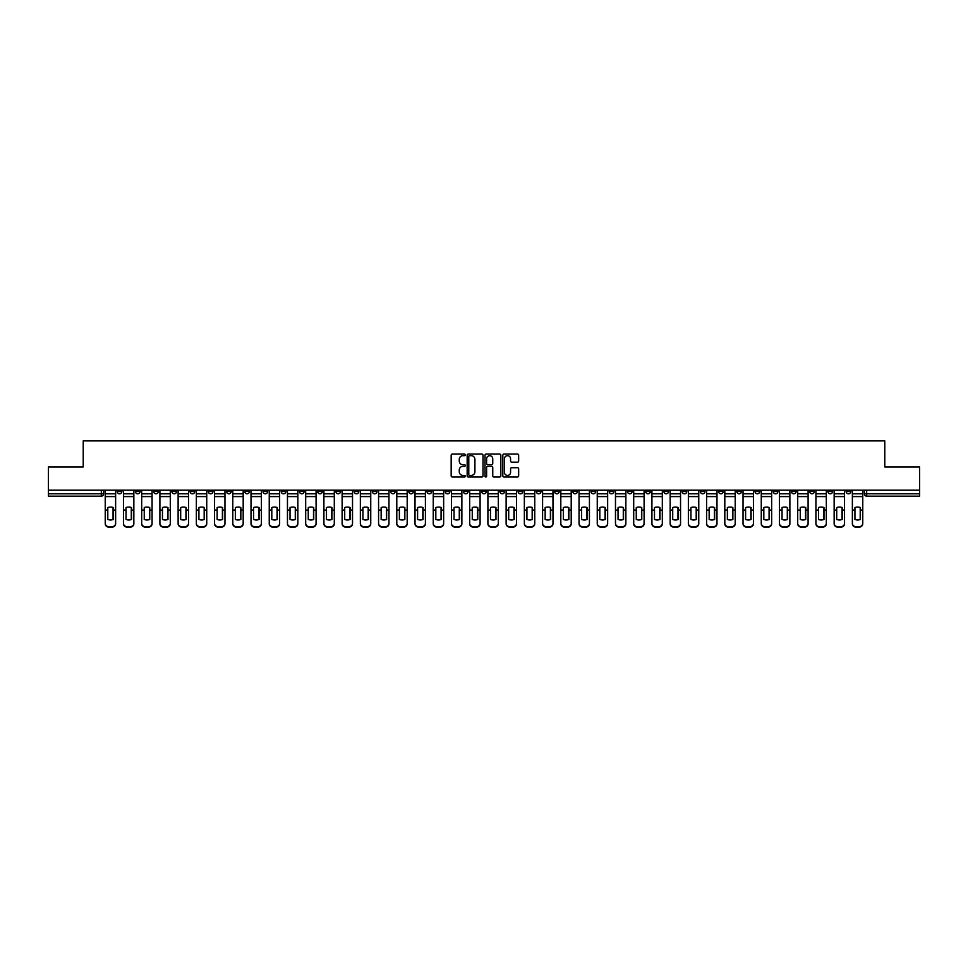 <?xml version="1.0" encoding="UTF-8"?>
<svg xmlns="http://www.w3.org/2000/svg" width="968" height="968" viewBox="0 0 968 968"><rect width="100%" height="100%" fill="white"/><g stroke="black" fill="none" stroke-linecap="round" stroke-linejoin="round"><path stroke-width="1.45" d="M465.305 454.875A0.799 0.799 0 0 0 464.507 454.077L452.322 454.077A1.149 1.149 0 0 0 451.173 455.226L451.173 475.869A1.149 1.149 0 0 0 452.322 477.006L464.507 477.006A0.799 0.799 0 0 0 465.305 476.208A0.799 0.799 0 0 0 464.507 475.409L462.934 475.409A3.666 3.666 0 0 1 459.268 471.731L459.268 470.012A3.666 3.666 0 0 1 462.934 466.346L464.507 466.346A0.799 0.799 0 0 0 465.305 465.548A0.799 0.799 0 0 0 464.507 464.737L462.934 464.737A3.666 3.666 0 0 1 459.268 461.07L459.268 459.352A3.666 3.666 0 0 1 462.934 455.686L464.507 455.686A0.799 0.799 0 0 0 465.305 454.875M718.558 490.195L718.558 491.478L723.241 491.478A2.335 2.335 0 0 1 720.894 493.813A2.335 2.335 0 0 1 718.558 491.478L718.558 490.195M609.223 490.195L609.223 491.478L613.894 491.478A2.335 2.335 0 0 1 611.558 493.813A2.335 2.335 0 0 1 609.223 491.478L609.223 490.195M591 490.195L591 491.478L595.671 491.478A2.335 2.335 0 0 1 593.336 493.813A2.335 2.335 0 0 1 591 491.478L591 490.195M481.665 490.195L481.665 491.478L486.335 491.478A2.335 2.335 0 0 1 484 493.813A2.335 2.335 0 0 1 481.665 491.478L481.665 490.195M463.442 490.195L463.442 491.478L468.113 491.478A2.335 2.335 0 0 1 465.777 493.813A2.335 2.335 0 0 1 463.442 491.478L463.442 490.195M445.219 490.195L445.219 491.478L449.89 491.478A2.335 2.335 0 0 1 447.555 493.813A2.335 2.335 0 0 1 445.219 491.478L445.219 490.195M408.774 490.195L408.774 491.478L413.445 491.478A2.335 2.335 0 0 1 411.11 493.813A2.335 2.335 0 0 1 408.774 491.478L408.774 490.195M372.329 491.478L372.329 490.195L372.329 491.478A2.335 2.335 0 0 0 374.664 493.813A2.335 2.335 0 0 1 372.329 491.478L377 491.478A2.335 2.335 0 0 1 374.664 493.813A2.335 2.335 0 0 0 377 491.478L377 490.195L377 491.478M354.106 491.478L354.106 490.195L354.106 491.478A2.335 2.335 0 0 0 356.442 493.813A2.335 2.335 0 0 1 354.106 491.478L358.777 491.478A2.335 2.335 0 0 1 356.442 493.813M335.884 491.478L335.884 490.195L335.884 491.478A2.335 2.335 0 0 0 338.219 493.813A2.335 2.335 0 0 1 335.884 491.478L340.554 491.478A2.335 2.335 0 0 1 338.219 493.813A2.335 2.335 0 0 0 340.554 491.478L340.554 490.195L340.554 491.478M317.661 490.195L317.661 491.478L322.332 491.478A2.335 2.335 0 0 1 319.997 493.813A2.335 2.335 0 0 1 317.661 491.478L317.661 490.195M299.439 490.195L299.439 491.478L304.109 491.478A2.335 2.335 0 0 1 301.774 493.813A2.335 2.335 0 0 1 299.439 491.478L299.439 490.195M281.216 490.195L281.216 491.478L285.887 491.478A2.335 2.335 0 0 1 283.551 493.813A2.335 2.335 0 0 1 281.216 491.478L281.216 490.195M262.993 491.478L262.993 490.195L262.993 491.478A2.335 2.335 0 0 0 265.329 493.813A2.335 2.335 0 0 1 262.993 491.478L267.664 491.478A2.335 2.335 0 0 1 265.329 493.813M226.536 491.478L226.536 490.195L226.536 491.478A2.335 2.335 0 0 0 228.884 493.813A2.335 2.335 0 0 1 226.536 491.478L231.219 491.478A2.335 2.335 0 0 1 228.884 493.813A2.335 2.335 0 0 0 231.219 491.478L231.219 490.195L231.219 491.478M208.314 491.478L208.314 490.195L208.314 491.478A2.335 2.335 0 0 0 210.649 493.813A2.335 2.335 0 0 1 208.314 491.478L212.996 491.478A2.335 2.335 0 0 1 210.649 493.813A2.335 2.335 0 0 0 212.996 491.478L212.996 490.195L212.996 491.478M190.091 491.478L190.091 490.195L190.091 491.478A2.335 2.335 0 0 0 192.426 493.813A2.335 2.335 0 0 1 190.091 491.478L194.774 491.478A2.335 2.335 0 0 1 192.426 493.813A2.335 2.335 0 0 0 194.774 491.478L194.774 490.195L194.774 491.478M171.868 491.478L171.868 490.195L171.868 491.478A2.335 2.335 0 0 0 174.204 493.813A2.335 2.335 0 0 1 171.868 491.478L176.551 491.478A2.335 2.335 0 0 1 174.204 493.813M153.646 491.478L153.646 490.195L153.646 491.478A2.335 2.335 0 0 0 155.981 493.813A2.335 2.335 0 0 1 153.646 491.478L158.316 491.478A2.335 2.335 0 0 1 155.981 493.813A2.335 2.335 0 0 0 158.316 491.478L158.316 490.195L158.316 491.478M135.423 491.478L135.423 490.195L135.423 491.478A2.335 2.335 0 0 0 137.758 493.813A2.335 2.335 0 0 1 135.423 491.478L140.094 491.478A2.335 2.335 0 0 1 137.758 493.813A2.335 2.335 0 0 0 140.094 491.478L140.094 490.195L140.094 491.478M517.505 462.159A1.149 1.149 0 0 0 518.654 461.01L518.654 455.226A1.149 1.149 0 0 0 517.505 454.077L503.977 454.077A1.149 1.149 0 0 0 502.828 455.226L502.828 475.869A1.149 1.149 0 0 0 503.977 477.006L517.505 477.006A1.149 1.149 0 0 0 518.654 475.869L518.654 468.863A1.149 1.149 0 0 0 517.505 467.726L511.721 467.726A1.149 1.149 0 0 0 510.572 468.863L510.572 472.336A3.061 3.061 0 0 1 507.51 475.409A3.061 3.061 0 0 1 504.437 472.336L504.437 458.747A3.061 3.061 0 0 1 507.51 455.686A3.061 3.061 0 0 1 510.572 458.747L510.572 461.01A1.149 1.149 0 0 0 511.721 462.159L517.505 462.159M48.4 490.195L48.4 466.951L83.212 466.951L83.212 440.9L884.788 440.9L884.788 466.951L919.6 466.951L919.6 490.195L48.4 490.195L48.4 493.813L103.649 493.813L103.649 490.195M482.996 455.226A1.149 1.149 0 0 0 481.846 454.077L468.318 454.077A1.149 1.149 0 0 0 467.169 455.226L467.169 475.869A1.149 1.149 0 0 0 468.318 477.006L481.846 477.006A1.149 1.149 0 0 0 482.996 475.869L482.996 455.226M486.154 454.077L499.682 454.077A1.149 1.149 0 0 1 500.831 455.226L500.831 475.869A1.149 1.149 0 0 1 499.682 477.006L493.886 477.006A1.149 1.149 0 0 1 492.748 475.869L492.748 467.496A1.149 1.149 0 0 0 491.599 466.346L487.751 466.346A1.149 1.149 0 0 0 486.614 467.496L486.614 476.208A0.799 0.799 0 0 1 485.803 477.006A0.799 0.799 0 0 1 485.004 476.208L485.004 455.226A1.149 1.149 0 0 1 486.154 454.077M864.351 490.195L864.351 493.813L919.6 493.813L919.6 496.148L866.687 496.148A2.335 2.335 0 0 1 864.351 493.813A2.335 2.335 0 0 0 866.687 496.148L866.687 490.195M919.6 490.195L919.6 493.813M103.649 493.813A2.335 2.335 0 0 1 101.313 496.148L48.4 496.148L48.4 493.813M850.799 490.195L850.799 491.478A2.335 2.335 0 0 1 848.464 493.813A2.335 2.335 0 0 1 846.129 491.478L850.799 491.478M846.129 490.195L846.129 491.478M832.577 490.195L832.577 491.478A2.335 2.335 0 0 1 830.241 493.813A2.335 2.335 0 0 1 827.906 491.478L832.577 491.478M827.906 490.195L827.906 491.478M814.354 491.478L814.354 490.195L814.354 491.478A2.335 2.335 0 0 1 812.019 493.813A2.335 2.335 0 0 1 809.684 491.478L814.354 491.478A2.335 2.335 0 0 1 812.019 493.813M809.684 490.195L809.684 491.478M796.132 490.195L796.132 491.478A2.335 2.335 0 0 1 793.796 493.813A2.335 2.335 0 0 1 791.449 491.478A2.335 2.335 0 0 0 793.796 493.813M791.449 490.195L791.449 491.478L796.132 491.478M777.909 490.195L777.909 491.478A2.335 2.335 0 0 1 775.574 493.813A2.335 2.335 0 0 1 773.226 491.478L777.909 491.478A2.335 2.335 0 0 1 775.574 493.813M773.226 490.195L773.226 491.478M759.686 490.195L759.686 491.478A2.335 2.335 0 0 1 757.351 493.813A2.335 2.335 0 0 1 755.004 491.478A2.335 2.335 0 0 0 757.351 493.813M755.004 490.195L755.004 491.478L759.686 491.478M741.464 490.195L741.464 491.478A2.335 2.335 0 0 1 739.116 493.813A2.335 2.335 0 0 1 736.781 491.478L741.464 491.478M736.781 490.195L736.781 491.478M723.241 490.195L723.241 491.478A2.335 2.335 0 0 1 720.894 493.813M705.006 490.195L705.006 491.478A2.335 2.335 0 0 1 702.671 493.813A2.335 2.335 0 0 1 700.336 491.478L705.006 491.478M700.336 490.195L700.336 491.478M686.784 490.195L686.784 491.478A2.335 2.335 0 0 1 684.449 493.813A2.335 2.335 0 0 1 682.113 491.478L686.784 491.478M682.113 490.195L682.113 491.478M668.561 490.195L668.561 491.478A2.335 2.335 0 0 1 666.226 493.813A2.335 2.335 0 0 1 663.891 491.478A2.335 2.335 0 0 0 666.226 493.813M663.891 490.195L663.891 491.478L668.561 491.478M650.339 490.195L650.339 491.478A2.335 2.335 0 0 1 648.003 493.813A2.335 2.335 0 0 1 645.668 491.478L650.339 491.478M645.668 490.195L645.668 491.478M632.116 490.195L632.116 491.478A2.335 2.335 0 0 1 629.781 493.813A2.335 2.335 0 0 1 627.445 491.478L632.116 491.478M627.445 490.195L627.445 491.478M613.894 490.195L613.894 491.478M595.671 490.195L595.671 491.478L595.671 490.195M577.448 490.195L577.448 491.478A2.335 2.335 0 0 1 575.113 493.813A2.335 2.335 0 0 1 572.778 491.478L577.448 491.478M572.778 490.195L572.778 491.478M559.226 490.195L559.226 491.478A2.335 2.335 0 0 1 556.89 493.813A2.335 2.335 0 0 1 554.555 491.478L559.226 491.478M554.555 490.195L554.555 491.478M541.003 490.195L541.003 491.478A2.335 2.335 0 0 1 538.668 493.813A2.335 2.335 0 0 1 536.332 491.478L541.003 491.478M536.332 490.195L536.332 491.478M522.78 490.195L522.78 491.478A2.335 2.335 0 0 1 520.445 493.813A2.335 2.335 0 0 1 518.11 491.478L522.78 491.478M518.11 490.195L518.11 491.478M504.558 490.195L504.558 491.478A2.335 2.335 0 0 1 502.223 493.813A2.335 2.335 0 0 1 499.887 491.478L504.558 491.478M499.887 490.195L499.887 491.478M486.335 490.195L486.335 491.478A2.335 2.335 0 0 1 484 493.813M468.113 490.195L468.113 491.478M449.89 491.478L449.89 490.195L449.89 491.478A2.335 2.335 0 0 1 447.555 493.813M431.667 490.195L431.667 491.478A2.335 2.335 0 0 1 429.332 493.813A2.335 2.335 0 0 1 426.997 491.478A2.335 2.335 0 0 0 429.332 493.813A2.335 2.335 0 0 0 431.667 491.478L426.997 491.478L426.997 490.195M413.445 491.478L413.445 490.195L413.445 491.478A2.335 2.335 0 0 1 411.11 493.813M395.222 490.195L395.222 491.478A2.335 2.335 0 0 1 392.887 493.813A2.335 2.335 0 0 1 390.552 491.478A2.335 2.335 0 0 0 392.887 493.813M390.552 490.195L390.552 491.478L395.222 491.478M358.777 490.195L358.777 491.478L358.777 490.195M322.332 491.478L322.332 490.195L322.332 491.478A2.335 2.335 0 0 1 319.997 493.813M304.109 491.478L304.109 490.195L304.109 491.478A2.335 2.335 0 0 1 301.774 493.813M285.887 491.478L285.887 490.195L285.887 491.478A2.335 2.335 0 0 1 283.551 493.813M267.664 490.195L267.664 491.478L267.664 490.195M249.441 491.478L249.441 490.195L249.441 491.478A2.335 2.335 0 0 1 247.106 493.813A2.335 2.335 0 0 1 244.759 491.478L249.441 491.478A2.335 2.335 0 0 1 247.106 493.813M244.759 490.195L244.759 491.478M176.551 490.195L176.551 491.478L176.551 490.195M121.871 490.195L121.871 491.478A2.335 2.335 0 0 1 119.536 493.813A2.335 2.335 0 0 1 117.201 491.478A2.335 2.335 0 0 0 119.536 493.813A2.335 2.335 0 0 0 121.871 491.478L121.871 490.195M117.201 490.195L117.201 491.478L121.871 491.478M469.577 455.686A0.799 0.799 0 0 0 468.778 456.485L468.778 474.598A0.799 0.799 0 0 0 469.577 475.409L471.247 475.409A3.666 3.666 0 0 0 474.913 471.731L474.913 459.352A3.666 3.666 0 0 0 471.247 455.686L469.577 455.686M492.748 458.808A3.061 3.061 0 0 0 489.675 455.734A3.061 3.061 0 0 0 486.614 458.808L486.614 463.599A1.149 1.149 0 0 0 487.751 464.737L491.599 464.737A1.149 1.149 0 0 0 492.748 463.599L492.748 458.808M113.062 519.55L113.062 507.474M110.425 507.075A7.248 6.377 180 0 1 113.062 507.547M105.234 510.717L105.234 523.301A3.509 3.327 0 0 0 108.731 526.628L112.119 526.628A3.509 3.327 0 0 0 115.628 523.301L115.628 523.785A3.509 3.327 180 0 1 112.119 527.1L112.119 526.628M110.425 519.973A7.248 6.873 180 0 0 113.062 519.465M113.292 510.245L113.292 507.547A7.248 6.377 180 0 0 110.546 507.075A7.248 6.377 180 0 0 107.799 507.547L107.799 519.465A7.248 6.873 180 0 0 113.292 519.465L113.292 510.245L115.628 510.245L115.628 523.785M115.628 490.195L115.628 510.245M105.234 490.195L105.234 523.785A3.509 3.327 180 0 0 108.731 527.1L112.119 527.1M131.285 519.55L131.285 507.474M128.647 507.075A7.248 6.377 180 0 1 131.285 507.547M123.456 510.717L123.456 523.301A3.509 3.327 0 0 0 126.953 526.628L130.341 526.628A3.509 3.327 0 0 0 133.85 523.301L133.85 523.785A3.509 3.327 180 0 1 130.341 527.1L130.341 526.628M128.647 519.973A7.248 6.873 180 0 0 131.285 519.465M149.508 519.55L149.508 507.474M146.87 507.075A7.248 6.377 180 0 1 149.508 507.547M141.679 510.717L141.679 523.301A3.509 3.327 0 0 0 145.176 526.628L148.564 526.628A3.509 3.327 0 0 0 152.073 523.301L152.073 523.785A3.509 3.327 180 0 1 148.564 527.1L148.564 526.628M146.87 519.973A7.248 6.873 180 0 0 149.508 519.465M131.515 510.245L131.515 507.547A7.248 6.377 180 0 0 128.768 507.075A7.248 6.377 180 0 0 126.022 507.547L126.022 519.465A7.248 6.873 180 0 0 131.515 519.465L131.515 510.245L133.85 510.245L133.85 523.785M133.85 490.195L133.85 510.245M123.456 490.195L123.456 523.785A3.509 3.327 180 0 0 126.953 527.1L130.341 527.1M149.737 510.245L149.737 507.547A7.248 6.377 180 0 0 146.991 507.075A7.248 6.377 180 0 0 144.244 507.547L144.244 519.465A7.248 6.873 180 0 0 149.737 519.465L149.737 510.245L152.073 510.245L152.073 523.785M152.073 490.195L152.073 510.245M141.679 490.195L141.679 523.785A3.509 3.327 180 0 0 145.176 527.1L148.564 527.1M167.73 519.55L167.73 507.474M165.092 507.075A7.248 6.377 180 0 1 167.73 507.547M159.901 510.717L159.901 523.301A3.509 3.327 0 0 0 163.398 526.628L166.786 526.628A3.509 3.327 0 0 0 170.295 523.301L170.295 523.785A3.509 3.327 180 0 1 166.786 527.1L166.786 526.628M165.092 519.973A7.248 6.873 180 0 0 167.73 519.465M185.953 519.55L185.953 507.474M183.315 507.075A7.248 6.377 180 0 1 185.953 507.547M178.124 510.717L178.124 523.301A3.509 3.327 0 0 0 181.621 526.628L185.009 526.628A3.509 3.327 0 0 0 188.518 523.301L188.518 523.785A3.509 3.327 180 0 1 185.009 527.1L185.009 526.628M183.315 519.973A7.248 6.873 180 0 0 185.953 519.465M204.175 519.55L204.175 507.474M201.538 507.075A7.248 6.377 180 0 1 204.175 507.547M196.347 510.717L196.347 523.301A3.509 3.327 0 0 0 199.844 526.628L203.232 526.628A3.509 3.327 0 0 0 206.741 523.301L206.741 523.785A3.509 3.327 180 0 1 203.232 527.1L203.232 526.628M201.538 519.973A7.248 6.873 180 0 0 204.175 519.465M167.96 510.245L167.96 507.547A7.248 6.377 180 0 0 165.213 507.075A7.248 6.377 180 0 0 162.467 507.547L162.467 519.465A7.248 6.873 180 0 0 167.96 519.465L167.96 510.245L170.295 510.245L170.295 523.785M170.295 490.195L170.295 510.245M159.901 490.195L159.901 523.785A3.509 3.327 180 0 0 163.398 527.1L166.786 527.1M186.183 510.245L186.183 507.547A7.248 6.377 180 0 0 183.436 507.075A7.248 6.377 180 0 0 180.689 507.547L180.689 519.465A7.248 6.873 180 0 0 186.183 519.465L186.183 510.245L188.518 510.245L188.518 523.785M188.518 490.195L188.518 510.245M178.124 490.195L178.124 523.785A3.509 3.327 180 0 0 181.621 527.1L185.009 527.1M204.405 510.245L204.405 507.547A7.248 6.377 180 0 0 201.659 507.075A7.248 6.377 180 0 0 198.912 507.547L198.912 519.465A7.248 6.873 180 0 0 204.405 519.465L204.405 510.245L206.741 510.245L206.741 523.785M206.741 490.195L206.741 510.245M196.347 490.195L196.347 523.785A3.509 3.327 180 0 0 199.844 527.1L203.232 527.1M222.398 519.55L222.398 507.474M219.772 507.075A7.248 6.377 180 0 1 222.398 507.547M214.569 510.717L214.569 523.301A3.509 3.327 0 0 0 218.078 526.628L221.454 526.628A3.509 3.327 0 0 0 224.963 523.301L224.963 523.785A3.509 3.327 180 0 1 221.454 527.1L221.454 526.628M219.772 519.973A7.248 6.873 180 0 0 222.398 519.465M222.628 510.245L222.628 507.547A7.248 6.377 180 0 0 219.881 507.075A7.248 6.377 180 0 0 217.134 507.547L217.134 519.465A7.248 6.873 180 0 0 222.628 519.465L222.628 510.245L224.963 510.245L224.963 523.785M224.963 490.195L224.963 510.245M214.569 490.195L214.569 523.785A3.509 3.327 180 0 0 218.078 527.1L221.454 527.1M240.621 519.55L240.621 507.474M237.995 507.075A7.248 6.377 180 0 1 240.621 507.547M232.792 510.717L232.792 523.301A3.509 3.327 0 0 0 236.301 526.628L239.689 526.628A3.509 3.327 0 0 0 243.186 523.301L243.186 523.785A3.509 3.327 180 0 1 239.689 527.1L239.689 526.628M237.995 519.973A7.248 6.873 180 0 0 240.621 519.465M240.851 510.245L240.851 507.547A7.248 6.377 180 0 0 238.104 507.075A7.248 6.377 180 0 0 235.357 507.547L235.357 519.465A7.248 6.873 180 0 0 240.851 519.465L240.851 510.245L243.186 510.245L243.186 523.785M243.186 490.195L243.186 510.245M232.792 490.195L232.792 523.785A3.509 3.327 180 0 0 236.301 527.1L239.689 527.1M258.843 519.55L258.843 507.474M256.217 507.075A7.248 6.377 180 0 1 258.843 507.547M251.014 510.717L251.014 523.301A3.509 3.327 0 0 0 254.523 526.628L257.911 526.628A3.509 3.327 0 0 0 261.408 523.301L261.408 523.785A3.509 3.327 180 0 1 257.911 527.1L257.911 526.628M256.217 519.973A7.248 6.873 180 0 0 258.843 519.465M259.073 510.245L259.073 507.547A7.248 6.377 180 0 0 256.326 507.075A7.248 6.377 180 0 0 253.58 507.547L253.58 519.465A7.248 6.873 180 0 0 259.073 519.465L259.073 510.245L261.408 510.245L261.408 523.785M261.408 490.195L261.408 510.245M251.014 490.195L251.014 523.785A3.509 3.327 180 0 0 254.523 527.1L257.911 527.1M277.066 519.55L277.066 507.474M274.44 507.075A7.248 6.377 180 0 1 277.066 507.547M269.237 510.717L269.237 523.301A3.509 3.327 0 0 0 272.746 526.628L276.134 526.628A3.509 3.327 0 0 0 279.631 523.301L279.631 523.785A3.509 3.327 180 0 1 276.134 527.1L276.134 526.628M274.44 519.973A7.248 6.873 180 0 0 277.066 519.465M277.296 510.245L277.296 507.547A7.248 6.377 180 0 0 274.549 507.075A7.248 6.377 180 0 0 271.802 507.547L271.802 519.465A7.248 6.873 180 0 0 277.296 519.465L277.296 510.245L279.631 510.245L279.631 523.785M279.631 490.195L279.631 510.245M269.237 490.195L269.237 523.785A3.509 3.327 180 0 0 272.746 527.1L276.134 527.1M295.288 519.55L295.288 507.474M292.663 507.075A7.248 6.377 180 0 1 295.288 507.547M287.46 510.717L287.46 523.301A3.509 3.327 0 0 0 290.969 526.628L294.357 526.628A3.509 3.327 0 0 0 297.854 523.301L297.854 523.785A3.509 3.327 180 0 1 294.357 527.1L294.357 526.628M292.663 519.973A7.248 6.873 180 0 0 295.288 519.465M295.518 510.245L295.518 507.547A7.248 6.377 180 0 0 292.772 507.075A7.248 6.377 180 0 0 290.025 507.547L290.025 519.465A7.248 6.873 180 0 0 295.518 519.465L295.518 510.245L297.854 510.245L297.854 523.785M297.854 490.195L297.854 510.245M287.46 490.195L287.46 523.785A3.509 3.327 180 0 0 290.969 527.1L294.357 527.1M313.511 519.55L313.511 507.474M310.885 507.075A7.248 6.377 180 0 1 313.511 507.547M305.682 510.717L305.682 523.301A3.509 3.327 0 0 0 309.191 526.628L312.579 526.628A3.509 3.327 0 0 0 316.076 523.301L316.076 523.785A3.509 3.327 180 0 1 312.579 527.1L312.579 526.628M310.885 519.973A7.248 6.873 180 0 0 313.511 519.465M313.741 510.245L313.741 507.547A7.248 6.377 180 0 0 310.994 507.075A7.248 6.377 180 0 0 308.248 507.547L308.248 519.465A7.248 6.873 180 0 0 313.741 519.465L313.741 510.245L316.076 510.245L316.076 523.785M316.076 490.195L316.076 510.245M305.682 490.195L305.682 523.785A3.509 3.327 180 0 0 309.191 527.1L312.579 527.1M331.734 519.55L331.734 507.474M329.108 507.075A7.248 6.377 180 0 1 331.734 507.547M323.905 510.717L323.905 523.301A3.509 3.327 0 0 0 327.414 526.628L330.802 526.628A3.509 3.327 0 0 0 334.299 523.301L334.299 523.785A3.509 3.327 180 0 1 330.802 527.1L330.802 526.628M329.108 519.973A7.248 6.873 180 0 0 331.734 519.465M331.964 510.245L331.964 507.547A7.248 6.377 180 0 0 329.217 507.075A7.248 6.377 180 0 0 326.47 507.547L326.47 519.465A7.248 6.873 180 0 0 331.964 519.465L331.964 510.245L334.299 510.245L334.299 523.785M334.299 490.195L334.299 510.245M323.905 490.195L323.905 523.785A3.509 3.327 180 0 0 327.414 527.1L330.802 527.1M349.956 519.55L349.956 507.474M347.331 507.075A7.248 6.377 180 0 1 349.956 507.547M342.127 510.717L342.127 523.301A3.509 3.327 0 0 0 345.636 526.628L349.024 526.628A3.509 3.327 0 0 0 352.521 523.301L352.521 523.785A3.509 3.327 180 0 1 349.024 527.1L349.024 526.628M347.331 519.973A7.248 6.873 180 0 0 349.956 519.465M350.186 510.245L350.186 507.547A7.248 6.377 180 0 0 347.439 507.075A7.248 6.377 180 0 0 344.705 507.547L344.705 519.465A7.248 6.873 180 0 0 350.186 519.465L350.186 510.245L352.521 510.245L352.521 523.785M352.521 490.195L352.521 510.245M342.127 490.195L342.127 523.785A3.509 3.327 180 0 0 345.636 527.1L349.024 527.1M368.179 519.55L368.179 507.474M365.553 507.075A7.248 6.377 180 0 1 368.179 507.547M360.35 510.717L360.35 523.301A3.509 3.327 0 0 0 363.859 526.628L367.247 526.628A3.509 3.327 0 0 0 370.744 523.301L370.744 523.785A3.509 3.327 180 0 1 367.247 527.1L367.247 526.628M365.553 519.973A7.248 6.873 180 0 0 368.179 519.465M368.409 510.245L368.409 507.547A7.248 6.377 180 0 0 365.662 507.075A7.248 6.377 180 0 0 362.927 507.547L362.927 519.465A7.248 6.873 180 0 0 368.409 519.465L368.409 510.245L370.744 510.245L370.744 523.785M370.744 490.195L370.744 510.245M360.35 490.195L360.35 523.785A3.509 3.327 180 0 0 363.859 527.1L367.247 527.1M386.401 519.55L386.401 507.474M383.776 507.075A7.248 6.377 180 0 1 386.401 507.547M378.573 510.717L378.573 523.301A3.509 3.327 0 0 0 382.082 526.628L385.47 526.628A3.509 3.327 0 0 0 388.967 523.301L388.967 523.785A3.509 3.327 180 0 1 385.47 527.1L385.47 526.628M383.776 519.973A7.248 6.873 180 0 0 386.401 519.465M386.631 510.245L386.631 507.547A7.248 6.377 180 0 0 383.885 507.075A7.248 6.377 180 0 0 381.15 507.547L381.15 519.465A7.248 6.873 180 0 0 386.631 519.465L386.631 510.245L388.967 510.245L388.967 523.785M388.967 490.195L388.967 510.245M378.573 490.195L378.573 523.785A3.509 3.327 180 0 0 382.082 527.1L385.47 527.1M404.624 519.55L404.624 507.474M401.998 507.075A7.248 6.377 180 0 1 404.624 507.547M396.795 510.717L396.795 523.301A3.509 3.327 0 0 0 400.304 526.628L403.692 526.628A3.509 3.327 0 0 0 407.189 523.301L407.189 523.785A3.509 3.327 180 0 1 403.692 527.1L403.692 526.628M401.998 519.973A7.248 6.873 180 0 0 404.624 519.465M404.854 510.245L404.854 507.547A7.248 6.377 180 0 0 402.119 507.075A7.248 6.377 180 0 0 399.373 507.547L399.373 519.465A7.248 6.873 180 0 0 404.854 519.465L404.854 510.245L407.189 510.245L407.189 523.785M407.189 490.195L407.189 510.245M396.795 490.195L396.795 523.785A3.509 3.327 180 0 0 400.304 527.1L403.692 527.1M422.847 519.55L422.847 507.474M420.221 507.075A7.248 6.377 180 0 1 422.847 507.547M415.018 510.717L415.018 523.301A3.509 3.327 0 0 0 418.527 526.628L421.915 526.628A3.509 3.327 0 0 0 425.412 523.301L425.412 523.785A3.509 3.327 180 0 1 421.915 527.1L421.915 526.628M420.221 519.973A7.248 6.873 180 0 0 422.847 519.465M423.076 510.245L423.076 507.547A7.248 6.377 180 0 0 420.342 507.075A7.248 6.377 180 0 0 417.595 507.547L417.595 519.465A7.248 6.873 180 0 0 423.076 519.465L423.076 510.245L425.412 510.245L425.412 523.785M425.412 490.195L425.412 510.245M415.018 490.195L415.018 523.785A3.509 3.327 180 0 0 418.527 527.1L421.915 527.1M441.069 519.55L441.069 507.474M438.444 507.075A7.248 6.377 180 0 1 441.069 507.547M433.24 510.717L433.24 523.301A3.509 3.327 0 0 0 436.749 526.628L440.137 526.628A3.509 3.327 0 0 0 443.646 523.301L443.646 523.785A3.509 3.327 180 0 1 440.137 527.1L440.137 526.628M438.444 519.973A7.248 6.873 180 0 0 441.069 519.465M441.299 510.245L441.299 507.547A7.248 6.377 180 0 0 438.564 507.075A7.248 6.377 180 0 0 435.818 507.547L435.818 519.465A7.248 6.873 180 0 0 441.299 519.465L441.299 510.245L443.646 510.245L443.646 523.785M443.646 490.195L443.646 510.245M433.24 490.195L433.24 523.785A3.509 3.327 180 0 0 436.749 527.1L440.137 527.1M459.292 519.55L459.292 507.474M456.666 507.075A7.248 6.377 180 0 1 459.292 507.547M451.463 510.717L451.463 523.301A3.509 3.327 0 0 0 454.972 526.628L458.36 526.628A3.509 3.327 0 0 0 461.869 523.301L461.869 523.785A3.509 3.327 180 0 1 458.36 527.1L458.36 526.628M456.666 519.973A7.248 6.873 180 0 0 459.292 519.465M459.522 510.245L459.522 507.547A7.248 6.377 180 0 0 456.787 507.075A7.248 6.377 180 0 0 454.04 507.547L454.04 519.465A7.248 6.873 180 0 0 459.522 519.465L459.522 510.245L461.869 510.245L461.869 523.785M461.869 490.195L461.869 510.245M451.463 490.195L451.463 523.785A3.509 3.327 180 0 0 454.972 527.1L458.36 527.1M477.514 519.55L477.514 507.474M474.889 507.075A7.248 6.377 180 0 1 477.514 507.547M469.686 510.717L469.686 523.301A3.509 3.327 0 0 0 473.195 526.628L476.583 526.628A3.509 3.327 0 0 0 480.092 523.301L480.092 523.785A3.509 3.327 180 0 1 476.583 527.1L476.583 526.628M474.889 519.973A7.248 6.873 180 0 0 477.514 519.465M477.756 510.245L477.756 507.547A7.248 6.377 180 0 0 475.01 507.075A7.248 6.377 180 0 0 472.263 507.547L472.263 519.465A7.248 6.873 180 0 0 477.756 519.465L477.756 510.245L480.092 510.245L480.092 523.785M480.092 490.195L480.092 510.245M469.686 490.195L469.686 523.785A3.509 3.327 180 0 0 473.195 527.1L476.583 527.1M495.737 519.55L495.737 507.474M493.111 507.075A7.248 6.377 180 0 1 495.737 507.547M487.908 510.717L487.908 523.301A3.509 3.327 0 0 0 491.417 526.628L494.805 526.628A3.509 3.327 0 0 0 498.314 523.301L498.314 523.785A3.509 3.327 180 0 1 494.805 527.1L494.805 526.628M493.111 519.973A7.248 6.873 180 0 0 495.737 519.465M495.979 510.245L495.979 507.547A7.248 6.377 180 0 0 493.232 507.075A7.248 6.377 180 0 0 490.486 507.547L490.486 519.465A7.248 6.873 180 0 0 495.979 519.465L495.979 510.245L498.314 510.245L498.314 523.785M498.314 490.195L498.314 510.245M487.908 490.195L487.908 523.785A3.509 3.327 180 0 0 491.417 527.1L494.805 527.1M513.96 519.55L513.96 507.474M511.334 507.075A7.248 6.377 180 0 1 513.96 507.547M506.131 510.717L506.131 523.301A3.509 3.327 0 0 0 509.64 526.628L513.028 526.628A3.509 3.327 0 0 0 516.537 523.301L516.537 523.785A3.509 3.327 180 0 1 513.028 527.1L513.028 526.628M511.334 519.973A7.248 6.873 180 0 0 513.96 519.465M514.202 510.245L514.202 507.547A7.248 6.377 180 0 0 511.455 507.075A7.248 6.377 180 0 0 508.708 507.547L508.708 519.465A7.248 6.873 180 0 0 514.202 519.465L514.202 510.245L516.537 510.245L516.537 523.785M516.537 490.195L516.537 510.245M506.131 490.195L506.131 523.785A3.509 3.327 180 0 0 509.64 527.1L513.028 527.1M532.182 519.55L532.182 507.474M529.556 507.075A7.248 6.377 180 0 1 532.182 507.547M524.354 510.717L524.354 523.301A3.509 3.327 0 0 0 527.862 526.628L531.25 526.628A3.509 3.327 0 0 0 534.76 523.301L534.76 523.785A3.509 3.327 180 0 1 531.25 527.1L531.25 526.628M529.556 519.973A7.248 6.873 180 0 0 532.182 519.465M532.424 510.245L532.424 507.547A7.248 6.377 180 0 0 529.678 507.075A7.248 6.377 180 0 0 526.931 507.547L526.931 519.465A7.248 6.873 180 0 0 532.424 519.465L532.424 510.245L534.76 510.245L534.76 523.785M534.76 490.195L534.76 510.245M524.354 490.195L524.354 523.785A3.509 3.327 180 0 0 527.862 527.1L531.25 527.1M550.405 519.55L550.405 507.474M547.779 507.075A7.248 6.377 180 0 1 550.405 507.547M542.588 510.717L542.588 523.301A3.509 3.327 0 0 0 546.085 526.628L549.473 526.628A3.509 3.327 0 0 0 552.982 523.301L552.982 523.785A3.509 3.327 180 0 1 549.473 527.1L549.473 526.628M547.779 519.973A7.248 6.873 180 0 0 550.405 519.465M550.647 510.245L550.647 507.547A7.248 6.377 180 0 0 547.9 507.075A7.248 6.377 180 0 0 545.153 507.547L545.153 519.465A7.248 6.873 180 0 0 550.647 519.465L550.647 510.245L552.982 510.245L552.982 523.785M552.982 490.195L552.982 510.245M542.588 490.195L542.588 523.785A3.509 3.327 180 0 0 546.085 527.1L549.473 527.1M568.627 519.55L568.627 507.474M566.002 507.075A7.248 6.377 180 0 1 568.627 507.547M560.811 510.717L560.811 523.301A3.509 3.327 0 0 0 564.308 526.628L567.696 526.628A3.509 3.327 0 0 0 571.205 523.301L571.205 523.785A3.509 3.327 180 0 1 567.696 527.1L567.696 526.628M566.002 519.973A7.248 6.873 180 0 0 568.627 519.465M568.869 510.245L568.869 507.547A7.248 6.377 180 0 0 566.123 507.075A7.248 6.377 180 0 0 563.376 507.547L563.376 519.465A7.248 6.873 180 0 0 568.869 519.465L568.869 510.245L571.205 510.245L571.205 523.785M571.205 490.195L571.205 510.245M560.811 490.195L560.811 523.785A3.509 3.327 180 0 0 564.308 527.1L567.696 527.1M586.85 519.55L586.85 507.474M584.224 507.075A7.248 6.377 180 0 1 586.85 507.547M579.033 510.717L579.033 523.301A3.509 3.327 0 0 0 582.53 526.628L585.918 526.628A3.509 3.327 0 0 0 589.427 523.301L589.427 523.785A3.509 3.327 180 0 1 585.918 527.1L585.918 526.628M584.224 519.973A7.248 6.873 180 0 0 586.85 519.465M587.092 510.245L587.092 507.547A7.248 6.377 180 0 0 584.345 507.075A7.248 6.377 180 0 0 581.599 507.547L581.599 519.465A7.248 6.873 180 0 0 587.092 519.465L587.092 510.245L589.427 510.245L589.427 523.785M589.427 490.195L589.427 510.245M579.033 490.195L579.033 523.785A3.509 3.327 180 0 0 582.53 527.1L585.918 527.1M605.073 519.55L605.073 507.474M602.447 507.075A7.248 6.377 180 0 1 605.073 507.547M597.256 510.717L597.256 523.301A3.509 3.327 0 0 0 600.753 526.628L604.141 526.628A3.509 3.327 0 0 0 607.65 523.301L607.65 523.785A3.509 3.327 180 0 1 604.141 527.1L604.141 526.628M602.447 519.973A7.248 6.873 180 0 0 605.073 519.465M605.315 510.245L605.315 507.547A7.248 6.377 180 0 0 602.568 507.075A7.248 6.377 180 0 0 599.821 507.547L599.821 519.465A7.248 6.873 180 0 0 605.315 519.465L605.315 510.245L607.65 510.245L607.65 523.785M607.65 490.195L607.65 510.245M597.256 490.195L597.256 523.785A3.509 3.327 180 0 0 600.753 527.1L604.141 527.1M623.295 519.55L623.295 507.474M620.67 507.075A7.248 6.377 180 0 1 623.295 507.547M615.479 510.717L615.479 523.301A3.509 3.327 0 0 0 618.976 526.628L622.364 526.628A3.509 3.327 0 0 0 625.872 523.301L625.872 523.785A3.509 3.327 180 0 1 622.364 527.1L622.364 526.628M620.67 519.973A7.248 6.873 180 0 0 623.295 519.465M623.537 510.245L623.537 507.547A7.248 6.377 180 0 0 620.79 507.075A7.248 6.377 180 0 0 618.044 507.547L618.044 519.465A7.248 6.873 180 0 0 623.537 519.465L623.537 510.245L625.872 510.245L625.872 523.785M625.872 490.195L625.872 510.245M615.479 490.195L615.479 523.785A3.509 3.327 180 0 0 618.976 527.1L622.364 527.1M641.53 519.55L641.53 507.474M638.892 507.075A7.248 6.377 180 0 1 641.53 507.547M633.701 510.717L633.701 523.301A3.509 3.327 0 0 0 637.198 526.628L640.586 526.628A3.509 3.327 0 0 0 644.095 523.301L644.095 523.785A3.509 3.327 180 0 1 640.586 527.1L640.586 526.628M638.892 519.973A7.248 6.873 180 0 0 641.53 519.465M641.76 510.245L641.76 507.547A7.248 6.377 180 0 0 639.013 507.075A7.248 6.377 180 0 0 636.266 507.547L636.266 519.465A7.248 6.873 180 0 0 641.76 519.465L641.76 510.245L644.095 510.245L644.095 523.785M644.095 490.195L644.095 510.245M633.701 490.195L633.701 523.785A3.509 3.327 180 0 0 637.198 527.1L640.586 527.1M659.752 519.55L659.752 507.474M657.115 507.075A7.248 6.377 180 0 1 659.752 507.547M651.924 510.717L651.924 523.301A3.509 3.327 0 0 0 655.421 526.628L658.809 526.628A3.509 3.327 0 0 0 662.318 523.301L662.318 523.785A3.509 3.327 180 0 1 658.809 527.1L658.809 526.628M657.115 519.973A7.248 6.873 180 0 0 659.752 519.465M659.982 510.245L659.982 507.547A7.248 6.377 180 0 0 657.236 507.075A7.248 6.377 180 0 0 654.489 507.547L654.489 519.465A7.248 6.873 180 0 0 659.982 519.465L659.982 510.245L662.318 510.245L662.318 523.785M662.318 490.195L662.318 510.245M651.924 490.195L651.924 523.785A3.509 3.327 180 0 0 655.421 527.1L658.809 527.1M677.975 519.55L677.975 507.474M675.337 507.075A7.248 6.377 180 0 1 677.975 507.547M670.146 510.717L670.146 523.301A3.509 3.327 0 0 0 673.643 526.628L677.031 526.628A3.509 3.327 0 0 0 680.54 523.301L680.54 523.785A3.509 3.327 180 0 1 677.031 527.1L677.031 526.628M675.337 519.973A7.248 6.873 180 0 0 677.975 519.465M678.205 510.245L678.205 507.547A7.248 6.377 180 0 0 675.458 507.075A7.248 6.377 180 0 0 672.712 507.547L672.712 519.465A7.248 6.873 180 0 0 678.205 519.465L678.205 510.245L680.54 510.245L680.54 523.785M680.54 490.195L680.54 510.245M670.146 490.195L670.146 523.785A3.509 3.327 180 0 0 673.643 527.1L677.031 527.1M696.198 519.55L696.198 507.474M693.56 507.075A7.248 6.377 180 0 1 696.198 507.547M688.369 510.717L688.369 523.301A3.509 3.327 0 0 0 691.866 526.628L695.254 526.628A3.509 3.327 0 0 0 698.763 523.301L698.763 523.785A3.509 3.327 180 0 1 695.254 527.1L695.254 526.628M693.56 519.973A7.248 6.873 180 0 0 696.198 519.465M696.428 510.245L696.428 507.547A7.248 6.377 180 0 0 693.681 507.075A7.248 6.377 180 0 0 690.934 507.547L690.934 519.465A7.248 6.873 180 0 0 696.428 519.465L696.428 510.245L698.763 510.245L698.763 523.785M698.763 490.195L698.763 510.245M688.369 490.195L688.369 523.785A3.509 3.327 180 0 0 691.866 527.1L695.254 527.1M714.42 519.55L714.42 507.474M711.783 507.075A7.248 6.377 180 0 1 714.42 507.547M706.592 510.717L706.592 523.301A3.509 3.327 0 0 0 710.088 526.628L713.476 526.628A3.509 3.327 0 0 0 716.985 523.301L716.985 523.785A3.509 3.327 180 0 1 713.476 527.1L713.476 526.628M711.783 519.973A7.248 6.873 180 0 0 714.42 519.465M714.65 510.245L714.65 507.547A7.248 6.377 180 0 0 711.904 507.075A7.248 6.377 180 0 0 709.157 507.547L709.157 519.465A7.248 6.873 180 0 0 714.65 519.465L714.65 510.245L716.985 510.245L716.985 523.785M716.985 490.195L716.985 510.245M706.592 490.195L706.592 523.785A3.509 3.327 180 0 0 710.088 527.1L713.476 527.1M732.643 519.55L732.643 507.474M730.005 507.075A7.248 6.377 180 0 1 732.643 507.547M724.814 510.717L724.814 523.301A3.509 3.327 0 0 0 728.311 526.628L731.699 526.628A3.509 3.327 0 0 0 735.208 523.301L735.208 523.785A3.509 3.327 180 0 1 731.699 527.1L731.699 526.628M730.005 519.973A7.248 6.873 180 0 0 732.643 519.465M732.873 510.245L732.873 507.547A7.248 6.377 180 0 0 730.126 507.075A7.248 6.377 180 0 0 727.379 507.547L727.379 519.465A7.248 6.873 180 0 0 732.873 519.465L732.873 510.245L735.208 510.245L735.208 523.785M735.208 490.195L735.208 510.245M724.814 490.195L724.814 523.785A3.509 3.327 180 0 0 728.311 527.1L731.699 527.1M750.865 519.55L750.865 507.474M748.228 507.075A7.248 6.377 180 0 1 750.865 507.547M743.037 510.717L743.037 523.301A3.509 3.327 0 0 0 746.546 526.628L749.922 526.628A3.509 3.327 0 0 0 753.431 523.301L753.431 523.785A3.509 3.327 180 0 1 749.922 527.1L749.922 526.628M748.228 519.973A7.248 6.873 180 0 0 750.865 519.465M751.095 510.245L751.095 507.547A7.248 6.377 180 0 0 748.349 507.075A7.248 6.377 180 0 0 745.602 507.547L745.602 519.465A7.248 6.873 180 0 0 751.095 519.465L751.095 510.245L753.431 510.245L753.431 523.785M753.431 490.195L753.431 510.245M743.037 490.195L743.037 523.785A3.509 3.327 180 0 0 746.546 527.1L749.922 527.1M769.088 519.55L769.088 507.474M766.462 507.075A7.248 6.377 180 0 1 769.088 507.547M761.259 510.717L761.259 523.301A3.509 3.327 0 0 0 764.768 526.628L768.156 526.628A3.509 3.327 0 0 0 771.653 523.301L771.653 523.785A3.509 3.327 180 0 1 768.156 527.1L768.156 526.628M766.462 519.973A7.248 6.873 180 0 0 769.088 519.465M769.318 510.245L769.318 507.547A7.248 6.377 180 0 0 766.571 507.075A7.248 6.377 180 0 0 763.825 507.547L763.825 519.465A7.248 6.873 180 0 0 769.318 519.465L769.318 510.245L771.653 510.245L771.653 523.785M771.653 490.195L771.653 510.245M761.259 490.195L761.259 523.785A3.509 3.327 180 0 0 764.768 527.1L768.156 527.1M787.311 519.55L787.311 507.474M784.685 507.075A7.248 6.377 180 0 1 787.311 507.547M779.482 510.717L779.482 523.301A3.509 3.327 0 0 0 782.991 526.628L786.379 526.628A3.509 3.327 0 0 0 789.876 523.301L789.876 523.785A3.509 3.327 180 0 1 786.379 527.1L786.379 526.628M784.685 519.973A7.248 6.873 180 0 0 787.311 519.465M787.541 510.245L787.541 507.547A7.248 6.377 180 0 0 784.794 507.075A7.248 6.377 180 0 0 782.047 507.547L782.047 519.465A7.248 6.873 180 0 0 787.541 519.465L787.541 510.245L789.876 510.245L789.876 523.785M789.876 490.195L789.876 510.245M779.482 490.195L779.482 523.785A3.509 3.327 180 0 0 782.991 527.1L786.379 527.1M805.533 519.55L805.533 507.474M802.908 507.075A7.248 6.377 180 0 1 805.533 507.547M797.705 510.717L797.705 523.301A3.509 3.327 0 0 0 801.214 526.628L804.602 526.628A3.509 3.327 0 0 0 808.099 523.301L808.099 523.785A3.509 3.327 180 0 1 804.602 527.1L804.602 526.628M802.908 519.973A7.248 6.873 180 0 0 805.533 519.465M805.763 510.245L805.763 507.547A7.248 6.377 180 0 0 803.016 507.075A7.248 6.377 180 0 0 800.27 507.547L800.27 519.465A7.248 6.873 180 0 0 805.763 519.465L805.763 510.245L808.099 510.245L808.099 523.785M808.099 490.195L808.099 510.245M797.705 490.195L797.705 523.785A3.509 3.327 180 0 0 801.214 527.1L804.602 527.1M823.756 519.55L823.756 507.474M821.13 507.075A7.248 6.377 180 0 1 823.756 507.547M815.927 510.717L815.927 523.301A3.509 3.327 0 0 0 819.436 526.628L822.824 526.628A3.509 3.327 0 0 0 826.321 523.301L826.321 523.785A3.509 3.327 180 0 1 822.824 527.1L822.824 526.628M821.13 519.973A7.248 6.873 180 0 0 823.756 519.465M823.986 510.245L823.986 507.547A7.248 6.377 180 0 0 821.239 507.075A7.248 6.377 180 0 0 818.492 507.547L818.492 519.465A7.248 6.873 180 0 0 823.986 519.465L823.986 510.245L826.321 510.245L826.321 523.785M826.321 490.195L826.321 510.245M815.927 490.195L815.927 523.785A3.509 3.327 180 0 0 819.436 527.1L822.824 527.1M841.979 519.55L841.979 507.474M839.353 507.075A7.248 6.377 180 0 1 841.979 507.547M834.15 510.717L834.15 523.301A3.509 3.327 0 0 0 837.659 526.628L841.047 526.628A3.509 3.327 0 0 0 844.544 523.301L844.544 523.785A3.509 3.327 180 0 1 841.047 527.1L841.047 526.628M839.353 519.973A7.248 6.873 180 0 0 841.979 519.465M842.208 510.245L842.208 507.547A7.248 6.377 180 0 0 839.462 507.075A7.248 6.377 180 0 0 836.715 507.547L836.715 519.465A7.248 6.873 180 0 0 842.208 519.465L842.208 510.245L844.544 510.245L844.544 523.785M844.544 490.195L844.544 510.245M834.15 490.195L834.15 523.785A3.509 3.327 180 0 0 837.659 527.1L841.047 527.1M860.201 519.55L860.201 507.474M857.575 507.075A7.248 6.377 180 0 1 860.201 507.547M852.372 510.717L852.372 523.301A3.509 3.327 0 0 0 855.881 526.628L859.269 526.628A3.509 3.327 0 0 0 862.766 523.301L862.766 523.785A3.509 3.327 180 0 1 859.269 527.1L859.269 526.628M857.575 519.973A7.248 6.873 180 0 0 860.201 519.465M860.431 510.245L860.431 507.547A7.248 6.377 180 0 0 857.684 507.075A7.248 6.377 180 0 0 854.938 507.547L854.938 519.465A7.248 6.873 180 0 0 860.431 519.465L860.431 510.245L862.766 510.245L862.766 523.785M862.766 490.195L862.766 510.245M852.372 490.195L852.372 523.785A3.509 3.327 180 0 0 855.881 527.1L859.269 527.1M101.313 490.195L101.313 496.148M113.292 510.051L115.628 510.051M105.234 510.051L107.799 510.051M105.234 496.584L115.628 496.584M105.234 510.245L107.799 510.245M105.234 493.813L115.628 493.813M131.515 510.051L133.85 510.051M123.456 510.051L126.022 510.051M123.456 496.584L133.85 496.584M123.456 510.245L126.022 510.245M123.456 493.813L133.85 493.813M149.737 510.051L152.073 510.051M141.679 510.051L144.244 510.051M141.679 496.584L152.073 496.584M141.679 510.245L144.244 510.245M141.679 493.813L152.073 493.813M167.96 510.051L170.295 510.051M159.901 510.051L162.467 510.051M159.901 496.584L170.295 496.584M159.901 510.245L162.467 510.245M159.901 493.813L170.295 493.813M186.183 510.051L188.518 510.051M178.124 510.051L180.689 510.051M178.124 496.584L188.518 496.584M178.124 510.245L180.689 510.245M178.124 493.813L188.518 493.813M204.405 510.051L206.741 510.051M196.347 510.051L198.912 510.051M196.347 496.584L206.741 496.584M196.347 510.245L198.912 510.245M196.347 493.813L206.741 493.813M222.628 510.051L224.963 510.051M214.569 510.051L217.134 510.051M214.569 496.584L224.963 496.584M214.569 510.245L217.134 510.245M214.569 493.813L224.963 493.813M240.851 510.051L243.186 510.051M232.792 510.051L235.357 510.051M232.792 496.584L243.186 496.584M232.792 510.245L235.357 510.245M232.792 493.813L243.186 493.813M259.073 510.051L261.408 510.051M251.014 510.051L253.58 510.051M251.014 496.584L261.408 496.584M251.014 510.245L253.58 510.245M251.014 493.813L261.408 493.813M277.296 510.051L279.631 510.051M269.237 510.051L271.802 510.051M269.237 496.584L279.631 496.584M269.237 510.245L271.802 510.245M269.237 493.813L279.631 493.813M295.518 510.051L297.854 510.051M287.46 510.051L290.025 510.051M287.46 496.584L297.854 496.584M287.46 510.245L290.025 510.245M287.46 493.813L297.854 493.813M313.741 510.051L316.076 510.051M305.682 510.051L308.248 510.051M305.682 496.584L316.076 496.584M305.682 510.245L308.248 510.245M305.682 493.813L316.076 493.813M331.964 510.051L334.299 510.051M323.905 510.051L326.47 510.051M323.905 496.584L334.299 496.584M323.905 510.245L326.47 510.245M323.905 493.813L334.299 493.813M350.186 510.051L352.521 510.051M342.127 510.051L344.705 510.051M342.127 496.584L352.521 496.584M342.127 510.245L344.705 510.245M342.127 493.813L352.521 493.813M368.409 510.051L370.744 510.051M360.35 510.051L362.927 510.051M360.35 496.584L370.744 496.584M360.35 510.245L362.927 510.245M360.35 493.813L370.744 493.813M386.631 510.051L388.967 510.051M378.573 510.051L381.15 510.051M378.573 496.584L388.967 496.584M378.573 510.245L381.15 510.245M378.573 493.813L388.967 493.813M404.854 510.051L407.189 510.051M396.795 510.051L399.373 510.051M396.795 496.584L407.189 496.584M396.795 510.245L399.373 510.245M396.795 493.813L407.189 493.813M423.076 510.051L425.412 510.051M415.018 510.051L417.595 510.051M415.018 496.584L425.412 496.584M415.018 510.245L417.595 510.245M415.018 493.813L425.412 493.813M441.299 510.051L443.646 510.051M433.24 510.051L435.818 510.051M433.24 496.584L443.646 496.584M433.24 510.245L435.818 510.245M433.24 493.813L443.646 493.813M459.522 510.051L461.869 510.051M451.463 510.051L454.04 510.051M451.463 496.584L461.869 496.584M451.463 510.245L454.04 510.245M451.463 493.813L461.869 493.813M477.756 510.051L480.092 510.051M469.686 510.051L472.263 510.051M469.686 496.584L480.092 496.584M469.686 510.245L472.263 510.245M469.686 493.813L480.092 493.813M495.979 510.051L498.314 510.051M487.908 510.051L490.486 510.051M487.908 496.584L498.314 496.584M487.908 510.245L490.486 510.245M487.908 493.813L498.314 493.813M514.202 510.051L516.537 510.051M506.131 510.051L508.708 510.051M506.131 496.584L516.537 496.584M506.131 510.245L508.708 510.245M506.131 493.813L516.537 493.813M532.424 510.051L534.76 510.051M524.354 510.051L526.931 510.051M524.354 496.584L534.76 496.584M524.354 510.245L526.931 510.245M524.354 493.813L534.76 493.813M550.647 510.051L552.982 510.051M542.588 510.051L545.153 510.051M542.588 496.584L552.982 496.584M542.588 510.245L545.153 510.245M542.588 493.813L552.982 493.813M568.869 510.051L571.205 510.051M560.811 510.051L563.376 510.051M560.811 496.584L571.205 496.584M560.811 510.245L563.376 510.245M560.811 493.813L571.205 493.813M587.092 510.051L589.427 510.051M579.033 510.051L581.599 510.051M579.033 496.584L589.427 496.584M579.033 510.245L581.599 510.245M579.033 493.813L589.427 493.813M605.315 510.051L607.65 510.051M597.256 510.051L599.821 510.051M597.256 496.584L607.65 496.584M597.256 510.245L599.821 510.245M597.256 493.813L607.65 493.813M623.537 510.051L625.872 510.051M615.479 510.051L618.044 510.051M615.479 496.584L625.872 496.584M615.479 510.245L618.044 510.245M615.479 493.813L625.872 493.813M641.76 510.051L644.095 510.051M633.701 510.051L636.266 510.051M633.701 496.584L644.095 496.584M633.701 510.245L636.266 510.245M633.701 493.813L644.095 493.813M659.982 510.051L662.318 510.051M651.924 510.051L654.489 510.051M651.924 496.584L662.318 496.584M651.924 510.245L654.489 510.245M651.924 493.813L662.318 493.813M678.205 510.051L680.54 510.051M670.146 510.051L672.712 510.051M670.146 496.584L680.54 496.584M670.146 510.245L672.712 510.245M670.146 493.813L680.54 493.813M696.428 510.051L698.763 510.051M688.369 510.051L690.934 510.051M688.369 496.584L698.763 496.584M688.369 510.245L690.934 510.245M688.369 493.813L698.763 493.813M714.65 510.051L716.985 510.051M706.592 510.051L709.157 510.051M706.592 496.584L716.985 496.584M706.592 510.245L709.157 510.245M706.592 493.813L716.985 493.813M732.873 510.051L735.208 510.051M724.814 510.051L727.379 510.051M724.814 496.584L735.208 496.584M724.814 510.245L727.379 510.245M724.814 493.813L735.208 493.813M751.095 510.051L753.431 510.051M743.037 510.051L745.602 510.051M743.037 496.584L753.431 496.584M743.037 510.245L745.602 510.245M743.037 493.813L753.431 493.813M769.318 510.051L771.653 510.051M761.259 510.051L763.825 510.051M761.259 496.584L771.653 496.584M761.259 510.245L763.825 510.245M761.259 493.813L771.653 493.813M787.541 510.051L789.876 510.051M779.482 510.051L782.047 510.051M779.482 496.584L789.876 496.584M779.482 510.245L782.047 510.245M779.482 493.813L789.876 493.813M805.763 510.051L808.099 510.051M797.705 510.051L800.27 510.051M797.705 496.584L808.099 496.584M797.705 510.245L800.27 510.245M797.705 493.813L808.099 493.813M823.986 510.051L826.321 510.051M815.927 510.051L818.492 510.051M815.927 496.584L826.321 496.584M815.927 510.245L818.492 510.245M815.927 493.813L826.321 493.813M842.208 510.051L844.544 510.051M834.15 510.051L836.715 510.051M834.15 496.584L844.544 496.584M834.15 510.245L836.715 510.245M834.15 493.813L844.544 493.813M860.431 510.051L862.766 510.051M852.372 510.051L854.938 510.051M852.372 496.584L862.766 496.584M852.372 510.245L854.938 510.245M852.372 493.813L862.766 493.813"/></g></svg>
